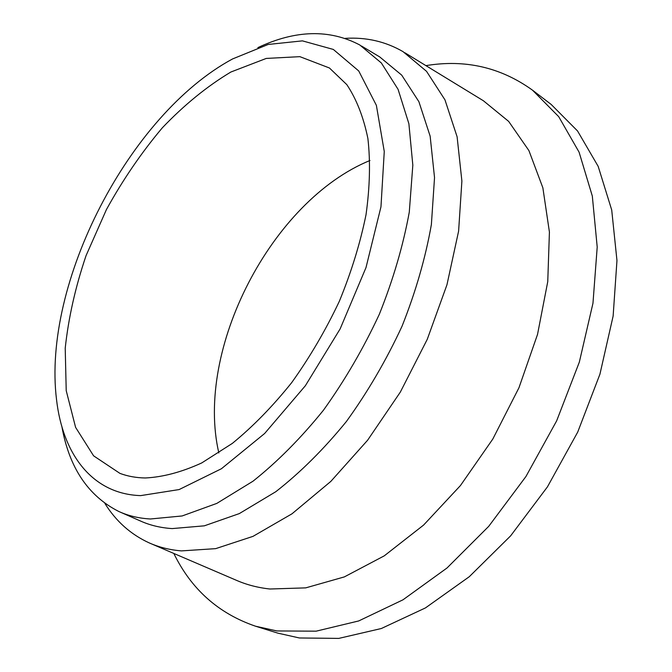 <?xml version="1.0" encoding="UTF-8"?>
<svg xmlns="http://www.w3.org/2000/svg" width="672" height="672" viewBox="0 0 672 672"><rect width="100%" height="100%" fill="white"/><g stroke="black" fill="none" stroke-linecap="round" stroke-linejoin="round"><path stroke-width="1.01" d="M173.821 553.451C191.276 589.268 218.509 613.519 255.511 626.203L277.914 633.158L299.384 637.972L338.772 638.4L381.326 628.522L425.46 607.908L469.274 576.719L510.644 535.836L547.436 486.872L577.718 432.079L599.936 374.17L613.133 316.05L616.963 260.518L611.713 210L598.181 166.379L577.542 130.964L551.149 104.42L532.518 90.182C500.766 67.326 465.234 59.144 425.914 65.629M255.511 626.203L276.872 630.949L316.151 631.168L358.705 620.945L402.956 599.827L447.006 568L488.712 526.352L525.924 476.532L556.651 420.857L579.34 362.099L592.973 303.206L597.206 247.044L592.318 196.056L579.088 152.166L558.701 116.651L532.518 90.182M151.166 543.732L235.746 580.02C246.263 584.682 257.653 587.681 269.926 589.008L305.726 587.874L344.35 576.904L384.25 555.853L423.612 525.059L460.454 485.545L492.82 439.026L518.96 387.752L537.541 334.379L547.756 281.618L549.419 232.042L542.867 187.816L528.914 150.587L508.662 121.397L483.412 100.766L404.88 52.769M104.924 503.471C116.029 521.312 130.78 534.45 149.176 542.884C159.029 547.26 169.781 549.931 181.432 550.897L215.67 548.646L253.008 536.357L291.976 513.82L330.826 481.404L367.601 440.236L400.336 392.087L427.249 339.352L446.964 284.76L458.606 231.126L461.891 181.07L457.103 136.769L444.965 99.851L426.535 71.333L403.04 51.643C385.518 41.504 366.265 37.078 345.29 38.346M120.557 512.257L140.02 520.808C149.772 525.252 160.499 527.848 172.183 528.587L204.33 525.832L239.316 513.593L275.789 491.719C300.359 472.534 323.896 449.123 346.408 421.487C367.769 391.894 386.316 360.125 402.049 326.197C415.724 291.782 425.502 257.897 431.382 224.524L434.532 177.618L430.147 136.172L418.891 101.69L401.713 75.138L379.73 56.935L361.502 46.007M61.933 426.812C69.275 467.779 88.225 495.995 118.768 511.468C128.344 515.836 138.894 518.339 150.419 518.986L182.154 515.953L216.821 503.395L253.042 481.177C277.486 461.731 300.964 438.077 323.467 410.197C344.854 380.352 363.485 348.365 379.344 314.236C393.187 279.636 403.166 245.608 409.282 212.142L412.826 165.152L408.887 123.724L398.076 89.342L381.352 62.966L359.822 44.999C329.532 29.039 295.554 29.912 257.888 47.611M140.658 495.617L179.13 489.56L221.424 468.737L264.634 433.499L305.357 385.745L340.141 328.894L366.005 267.565L380.965 206.833L384.266 151.486L376.379 105.353L358.722 70.946L333.32 49.434L302.408 40.866L268.178 44.461L232.588 58.934C129.217 114.576 42.118 283.114 56.532 399.622C62.714 453.928 92.106 494.113 140.658 495.617M145.278 477.977C162.901 477.12 181.726 472.105 201.751 462.924L232.336 443.402C252.932 426.586 272.714 406.316 291.698 382.612C309.784 357.311 325.651 330.238 339.293 301.392C351.322 272.135 360.226 243.256 366.013 214.746C369.877 187.076 370.507 161.683 367.903 138.558C363.544 117.18 356.521 99.204 346.828 84.647L329.431 67.99L299.872 56.658L266.255 58.43L230.866 72.03C207.052 86.302 184.204 104.908 162.305 127.84C141.397 152.67 122.766 179.92 106.428 209.572L86.092 255.553C75.415 287.011 68.46 317.898 65.218 348.197L66.217 390.642L75.6 427.375L93.593 455.826L119.935 473.382C127.705 476.288 136.156 477.817 145.278 477.977M369.97 160.482C271.555 200.794 194.788 349.348 218.837 452.945"/></g></svg>
